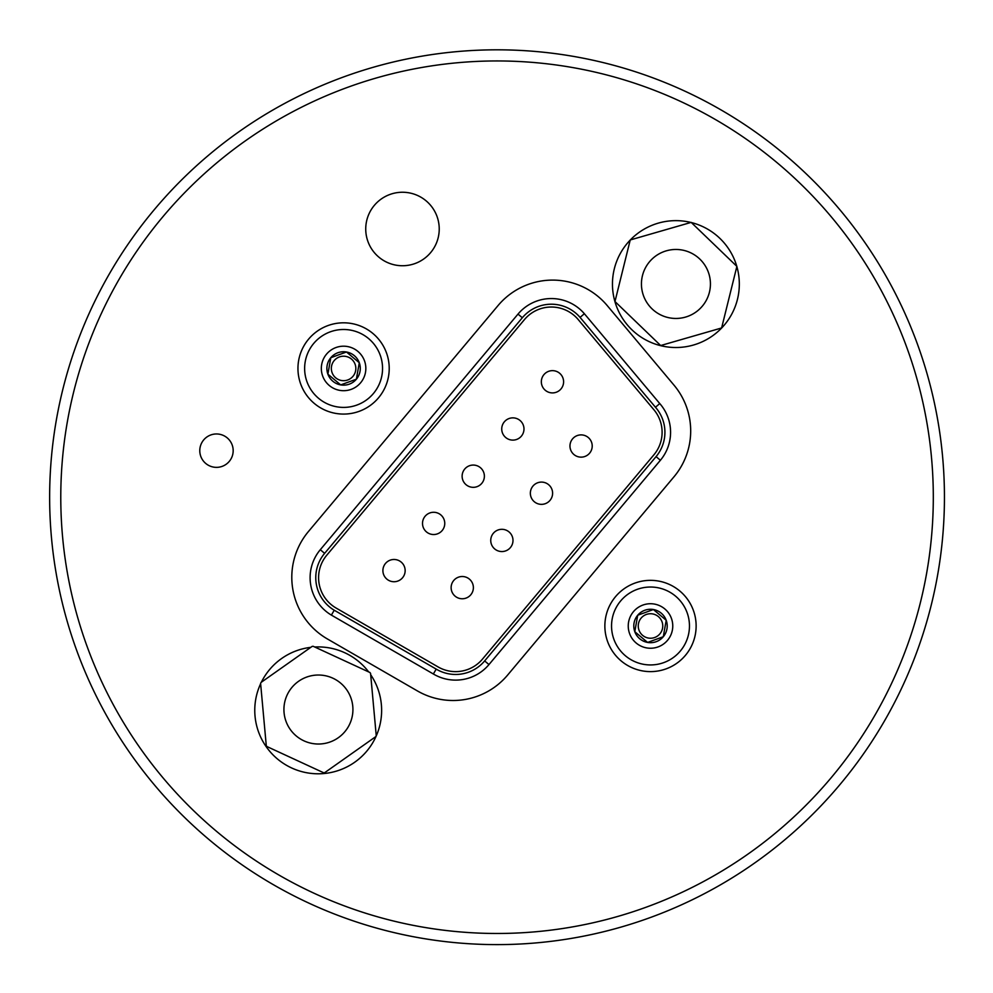 <?xml version="1.0" encoding="UTF-8"?>
<svg xmlns="http://www.w3.org/2000/svg" width="993" height="993" viewBox="0 0 993 993"><rect width="100%" height="100%" fill="white"/><g stroke="black" fill="none" stroke-linecap="round" stroke-linejoin="round"><path stroke-width="1.49" d="M469.404 579.118A11.134 11.134 0 0 0 453.727 580.483A11.134 11.134 0 0 0 455.104 596.16A11.134 11.134 0 0 0 470.781 594.795A11.134 11.134 0 0 0 469.404 579.118M509.024 531.913A11.134 11.134 0 0 0 493.347 533.278A11.134 11.134 0 0 0 494.713 548.955A11.134 11.134 0 0 0 510.39 547.59A11.134 11.134 0 0 0 509.024 531.913M548.632 484.696A11.134 11.134 0 0 0 532.956 486.074A11.134 11.134 0 0 0 534.321 501.75A11.134 11.134 0 0 0 549.998 500.385A11.134 11.134 0 0 0 548.632 484.696M588.241 437.491A11.134 11.134 0 0 0 572.564 438.869A11.134 11.134 0 0 0 573.942 454.546A11.134 11.134 0 0 0 589.619 453.168A11.134 11.134 0 0 0 588.241 437.491M559.63 373.256A11.134 11.134 0 0 0 543.941 374.622A11.134 11.134 0 0 0 545.318 390.311A11.134 11.134 0 0 0 560.995 388.933A11.134 11.134 0 0 0 559.63 373.256M520.009 420.461A11.134 11.134 0 0 0 504.332 421.839A11.134 11.134 0 0 0 505.71 437.516A11.134 11.134 0 0 0 521.387 436.138A11.134 11.134 0 0 0 520.009 420.461M480.401 467.666A11.134 11.134 0 0 0 464.724 469.044A11.134 11.134 0 0 0 466.089 484.721A11.134 11.134 0 0 0 481.779 483.355A11.134 11.134 0 0 0 480.401 467.666M440.793 514.883A11.134 11.134 0 0 0 425.116 516.248A11.134 11.134 0 0 0 426.481 531.925A11.134 11.134 0 0 0 442.158 530.56A11.134 11.134 0 0 0 440.793 514.883M401.184 562.088A11.134 11.134 0 0 0 385.495 563.453A11.134 11.134 0 0 0 386.873 579.13A11.134 11.134 0 0 0 402.55 577.765A11.134 11.134 0 0 0 401.184 562.088M334.231 610.223L331.377 615.101A43.531 43.531 0 0 1 320.292 549.712L517.998 314.098A43.531 43.531 0 0 1 584.368 313.726L659.762 403.568A43.531 43.531 0 0 1 660.395 460.268L488.978 664.565A43.531 43.531 0 0 1 433.358 673.986L331.377 615.101A43.531 43.531 0 0 1 320.292 549.712L324.624 553.349A37.883 37.883 0 0 0 334.231 610.223L436.212 669.108A37.883 37.883 0 0 0 484.646 660.928L656.063 456.631A37.883 37.883 0 0 0 655.467 407.254L659.762 403.568A43.531 43.531 0 0 1 660.395 460.268L656.063 456.631M336.118 608.051L438.099 666.936A35.053 35.053 0 0 0 482.474 659.116L653.903 454.819A35.053 35.053 0 0 0 653.903 409.749L578.199 319.547A35.053 35.053 0 0 0 524.49 319.547L326.796 555.161A35.053 35.053 0 0 0 336.118 608.051M484.646 660.928L488.978 664.565A43.531 43.531 0 0 1 433.358 673.986L436.212 669.108M655.467 407.254L580.061 317.388L584.368 313.726A43.531 43.531 0 0 0 517.998 314.098L522.33 317.735L324.624 553.349M373.43 393.489A38.95 38.95 0 0 0 350.355 330.086A38.95 38.95 0 0 0 306.986 381.771A38.95 38.95 0 0 0 373.43 393.489M680.342 651.023A38.95 38.95 0 0 0 657.267 587.62A38.95 38.95 0 0 0 613.897 639.306A38.95 38.95 0 0 0 680.342 651.023M691.351 222.556A63.44 63.44 0 0 1 736.781 266.285M736.843 266.521A63.44 63.44 0 0 1 660.618 345.651A63.44 63.44 0 0 1 630.207 240.07M630.332 239.934A63.44 63.44 0 0 1 690.942 222.457M630.232 239.958L614.977 301.537L660.668 345.539L721.626 327.963L736.88 266.385L691.178 222.382L630.232 239.958M266.906 746.537L323.631 772.753A63.44 63.44 0 0 0 324.723 772.653L375.776 736.632A63.44 63.44 0 0 0 376.235 735.627L370.575 673.403A63.44 63.44 0 0 0 369.942 672.509L313.217 646.306A63.44 63.44 0 0 0 312.125 646.406L261.06 682.427A63.44 63.44 0 0 0 260.6 683.42L266.273 745.644A63.44 63.44 0 0 0 266.906 746.537M314.744 647.014A63.44 63.44 0 0 1 368.676 671.926M370.687 674.731A63.44 63.44 0 0 1 323.358 773.584A63.44 63.44 0 0 1 260.638 683.705M261.345 682.228A63.44 63.44 0 0 1 310.772 647.349M327.417 638.971A71.223 71.223 0 0 1 308.463 531.503L498.064 305.546A71.223 71.223 0 0 1 607.195 305.546L674.024 385.185A71.223 71.223 0 0 1 674.024 476.752L507.634 675.054A71.223 71.223 0 0 1 417.457 690.954L327.417 638.971M710.429 283.961A34.507 34.507 0 0 1 658.682 313.838A34.507 34.507 0 0 1 658.682 254.084A34.507 34.507 0 0 1 710.429 283.961M352.925 709.523A34.507 34.507 0 0 1 301.164 739.4A34.507 34.507 0 0 1 301.164 679.646A34.507 34.507 0 0 1 352.925 709.523M426.109 200.847A36.753 36.753 0 0 1 415.049 263.53A36.753 36.753 0 0 1 366.293 222.618A36.753 36.753 0 0 1 426.109 200.847A36.753 36.753 0 0 1 415.049 263.53A36.753 36.753 0 0 1 366.293 222.618A36.753 36.753 0 0 1 426.109 200.847M621.171 660.941A45.628 45.628 0 0 1 634.899 583.102A45.628 45.628 0 0 1 695.435 633.906A45.628 45.628 0 0 1 621.171 660.941M314.26 403.406A45.628 45.628 0 0 1 327.975 325.567A45.628 45.628 0 0 1 388.524 376.372A45.628 45.628 0 0 1 314.26 403.406M205.75 463.458A16.695 16.695 0 0 1 210.777 434.971A16.695 16.695 0 0 1 232.921 453.565A16.695 16.695 0 0 1 205.75 463.458M209.461 839.941A447.396 447.396 0 0 0 896.853 698.005A447.396 447.396 0 0 0 600.219 61.876A447.396 447.396 0 0 0 209.461 839.941M663.299 636.724L647.597 642.434A16.707 16.707 0 0 1 634.8 631.697L637.705 615.238A16.707 16.707 0 0 0 634.8 631.697L647.597 642.434A16.707 16.707 0 0 0 663.299 636.724L666.204 620.265A16.707 16.707 0 0 1 663.299 636.724M653.406 609.528L666.204 620.265A16.707 16.707 0 0 0 637.705 615.238L653.406 609.528M659.886 633.857A12.239 12.239 0 0 1 638.995 630.17A12.239 12.239 0 0 1 652.624 613.922A12.239 12.239 0 0 1 659.886 633.857M667.557 640.286A22.256 22.256 0 0 1 629.587 633.596A22.256 22.256 0 0 1 654.375 604.067A22.256 22.256 0 0 1 667.557 640.286M356.388 379.189L340.686 384.899A16.707 16.707 0 0 1 327.889 374.162L330.793 357.703A16.707 16.707 0 0 0 327.889 374.162L340.686 384.899A16.707 16.707 0 0 0 356.388 379.189L359.28 362.73A16.707 16.707 0 0 1 356.388 379.189M346.483 351.994L359.28 362.73A16.707 16.707 0 0 0 330.793 357.703L346.483 351.994M352.962 376.322A12.239 12.239 0 0 1 332.084 372.636A12.239 12.239 0 0 1 345.713 356.388A12.239 12.239 0 0 1 352.962 376.322M360.633 382.752A22.256 22.256 0 0 1 322.675 376.062A22.256 22.256 0 0 1 347.451 346.532A22.256 22.256 0 0 1 360.633 382.752M580.061 317.388A37.883 37.883 0 0 0 522.33 317.735M216.623 831.414A436.262 436.262 0 0 1 347.835 87.26A436.262 436.262 0 0 1 926.68 572.973A436.262 436.262 0 0 1 216.623 831.414"/></g></svg>
